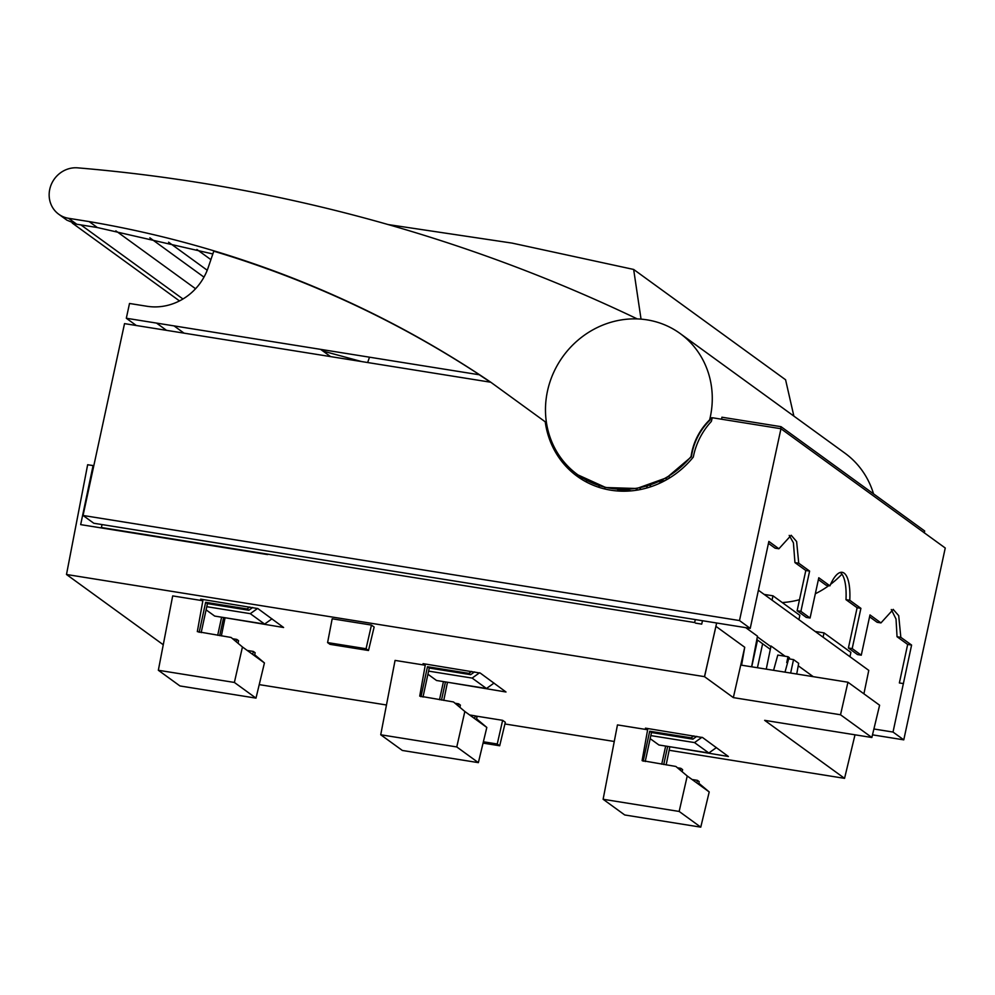<?xml version="1.0" encoding="UTF-8"?>
<svg xmlns="http://www.w3.org/2000/svg" width="995" height="995" viewBox="0 0 995 995"><rect width="100%" height="100%" fill="white"/><g stroke="black" fill="none" stroke-linecap="round" stroke-linejoin="round"><path stroke-width="1.49" d="M545.235 421.805A88.804 82.784 -54 0 0 577.199 476.294A88.804 82.784 -54 0 0 693.316 457.053A68.381 63.742 126 0 1 693.664 455.349A68.381 63.742 126 0 1 711.338 421.457A88.804 82.784 -54 0 0 712.233 417.726L780.963 428.733L945.25 548.021L903.771 739.857L872.491 734.845M903.771 739.857L893.025 732.059L873.896 728.987M893.174 609.375L898.709 615.656L900.823 637.335L911.594 645.058L893.025 732.059M617.883 489.503L627.87 491.107M782.244 602.547A88.804 82.784 -54 0 0 799.495 599.699M815.328 593.741A88.804 82.784 -54 0 0 828.773 585.657M830.576 584.326A88.804 82.784 -54 0 0 841.932 574.152M863.909 693.826L868.772 670.381L758.401 590.234M893.261 609.388L880.961 622.907L869.978 614.935L861.272 655.183L852.193 648.591L860.899 608.343L849.78 600.271A38.258 12.512 99.1 0 0 842.218 572.324A38.258 12.512 99.1 0 0 829.917 585.844L818.785 577.759L810.079 618.007L800.9 611.34L809.607 571.093L798.736 563.207L796.622 541.529L791.174 535.26L778.874 548.78L768.861 541.417L750.23 628.38L695.294 619.574L694.659 622.534L101.403 527.537L102.037 524.576L93.804 523.258L83.058 515.472L124.524 323.624L490.796 382.242L545.21 421.793M911.594 645.058L907.664 644.437L897.042 636.725L900.823 637.335M891.296 609.525L896.022 619.039L897.042 636.725M880.961 622.907L877.167 622.298L869.568 616.788M861.272 655.183L857.479 654.573L848.412 647.981L857.118 607.734L845.986 599.662A38.258 12.512 -80.9 0 0 840.253 572.461M829.917 585.844L826.124 585.234L818.387 579.612M810.079 618.007L806.298 617.41L797.119 610.743L805.813 570.496L794.943 562.598L793.413 542.785L789.209 535.397M778.874 548.78L775.08 548.17L768.451 543.357M582.734 479.963A88.804 82.784 126 0 1 576.229 473.608M798.736 563.207L794.943 562.598M809.607 571.093L805.813 570.496M800.9 611.34L797.119 610.743M849.78 600.271L845.986 599.662M860.899 608.343L857.118 607.734M852.193 648.591L848.412 647.981M924.268 532.885L924.678 530.994L781.025 426.681L721.922 417.216L721.636 419.231M781.025 426.681L780.59 428.671M780.963 428.733L739.496 620.557L83.058 515.472M546.466 422.775A1159.274 1080.819 -54 0 0 545.185 421.768M490.771 382.229A1159.274 1080.819 -54 0 0 89.152 221.586L68.531 218.291A26.007 24.253 126 0 1 58.742 214.236A26.007 24.253 126 0 1 49.75 189.299A26.007 24.253 126 0 1 77.908 167.869A1802.405 1680.431 126 0 1 637.26 318.91M873.535 493.868A87.224 81.316 -54 0 0 844.904 453.148L680.12 333.512A87.224 81.316 126 0 1 710.268 417.116A87.224 81.316 126 0 1 709.622 419.878L709.97 420.126A87.224 81.316 -54 0 0 710.604 417.378L712.072 418.46M578.008 474.938L605.768 487.538L636.775 488.508L666.662 477.774L691.425 456.742A59.824 55.782 126 0 1 692.246 452.103A59.824 55.782 126 0 1 709.97 420.126M709.622 419.878A59.824 55.782 -54 0 0 691.898 451.867A59.824 55.782 -54 0 0 691.09 456.494L691.425 456.742M691.09 456.494A87.224 81.316 126 0 1 577.635 474.665A87.224 81.316 126 0 1 547.486 391.047A87.224 81.316 126 0 1 680.12 333.512M711.972 418.87L710.505 417.875L711.947 418.97M479.291 374.779L490.51 382.204M212.831 253.961L97.336 227.532L76.777 224.248L66.951 220.181M322.977 351.073L361.683 361.583M80.918 224.907L182.956 298.998M195.567 288.737L115.843 230.84M149.859 237.83L203.975 277.132M750.23 628.38L739.496 620.557M102.037 524.576L695.294 619.574M101.403 527.537L102.149 528.071M757.357 636.837L770.876 646.65M756.834 639.561L770.329 649.349M581.179 478.583L581.466 477.289M586.353 482.015L586.702 480.374M617.92 489.353L617.572 490.983M599.313 485.747L598.978 487.351M604.537 488.918L604.885 487.326M598.692 487.251L599.214 485.709M646.576 488.06A13.768 4.502 99.1 0 0 647.223 486.145M651.377 486.567L649.723 485.361M640.593 487.799A13.768 4.502 -80.9 0 1 639.71 489.677M665.195 480.498L658.989 481.742M666.078 478.11L666.302 479.888M668.628 476.593L670.083 477.65M692.06 779.495L697.395 780.341L696.836 782.953M661.737 764.197L665.655 746.076M697.395 780.341L699.186 781.647L698.627 784.259M667.657 746.387L663.74 764.521M645.208 761.548L651.489 732.531L692.893 739.161L696.786 736.375M680.406 770.254L680.829 768.314L682.62 769.62L682.16 771.734M693.838 735.902L691.102 737.855L649.698 731.225L643.205 761.225M680.829 768.314L677.446 767.779M651.489 732.531L649.698 731.225M692.893 739.161L691.102 737.855M469.628 714.957L475.175 715.853L474.59 718.564M439.516 699.721L443.434 681.6M475.175 715.853L476.966 717.146L476.381 719.858M445.437 681.911L441.519 700.045M422.987 697.072L429.268 668.031L470.685 674.66L474.54 671.899M458.16 705.878L458.608 703.813L460.399 705.119L459.914 707.346M471.593 671.426L468.894 673.366L427.477 666.725L420.984 696.749M458.608 703.813L455.026 703.241M429.268 668.031L427.477 666.725M470.685 674.66L468.894 673.366M247.245 650.456L253.352 651.439L252.705 654.424M217.694 635.308L221.611 617.186M253.352 651.439L255.143 652.732L254.496 655.73M223.614 617.509L219.696 635.631M201.164 632.658L207.445 603.617L248.85 610.246L252.718 607.485M236.275 641.8L236.785 639.412L238.576 640.705L238.029 643.268M249.77 607.012L247.058 608.952L205.654 602.311L199.162 632.347M236.785 639.412L232.631 638.74M207.445 603.617L205.654 602.311M248.85 610.246L247.058 608.952M793.873 416.097L785.577 379.767L633.653 269.446L641.041 319.121M633.653 269.446L512.089 243.103L388.187 224.571M367.652 362.541L369.506 357.193M126.315 318.251L129.512 303.475L147.024 306.273A55.086 51.354 -54 0 0 208.154 267.692L213.776 251.188C308.674 279.694 397.266 320.9 479.578 374.816L126.315 318.251L136.315 325.514M156.526 323.089L166.513 330.34M623.206 489.552L631.352 490.858M637.832 490.013L635.755 488.669M716.425 747.581L708.85 752.991L658.926 744.994L650.17 738.638M701.948 737.283L694.522 742.581L650.829 735.591M708.85 752.991L694.522 742.581M823.101 637.21L824.034 632.882L815.191 631.477M824.034 632.882L850.899 652.397L849.966 656.712M772.045 600.147L772.991 595.818L799.856 615.333L798.923 619.649M772.991 595.818L764.148 594.413M757.444 667.732L762.618 643.765M757.518 640.059L751.722 666.812M494.03 683.08L486.468 688.49L436.531 680.493L427.925 674.237M479.553 672.782L472.14 678.08L428.609 671.115M486.468 688.49L472.14 678.08M271.983 618.815L264.62 624.076L214.696 616.079L206.102 609.848M257.618 608.442L250.292 613.666L206.786 606.701M264.62 624.076L250.292 613.666M773.588 670.319L777.791 655.071L788.003 656.712L789.458 657.757L789.234 658.914M787.592 662.707L786.746 662.571L788.003 656.712M790.652 673.043L793.537 659.598L788.662 658.827L784.993 672.147M796.721 674.025L798.686 663.342L793.537 659.598M669.15 750.267L844.556 778.351L764.657 720.343L871.856 737.506L840.526 714.771L733.34 697.607L704.485 676.65L66.491 574.488L87.647 464.727L93.082 465.598L80.67 524.626L93.095 465.548L87.647 464.777L66.491 574.488L163.255 644.748M259.222 684.622L386.47 704.995M504.925 723.974L614.263 741.474M448.994 682.483L505.995 691.998L480.249 673.068L423.062 663.653L425.238 665.232L395.065 660.406L380.724 734.77L456.767 746.946L478.371 762.643L402.341 750.454L380.724 734.77M226.611 617.994L283.6 627.497L257.854 608.567L200.679 599.152L202.856 600.731L172.682 595.905L158.342 670.269L234.385 682.446L255.989 698.129L179.946 685.953L158.342 670.269M671.389 746.984L728.39 756.498L702.632 737.569L645.457 728.153L647.633 729.745L617.46 724.907L603.119 799.271L679.162 811.447L687.234 775.988L709.211 791.945L700.766 827.143L624.723 814.967L603.119 799.271M483.06 743.103L499.689 745.777L505.323 722.283L502.637 720.33L475.336 715.965M368.498 650.506L374.132 627.024L371.446 625.071L332.181 618.79L327.591 642.583L330.029 644.35L368.498 650.506L366.06 648.74L371.446 625.071M840.526 714.771L847.939 682.222L740.74 665.058L733.34 697.607M871.856 737.506L879.605 705.219L847.939 682.222M844.556 778.351L855.004 734.82M766.25 669.137L771.013 646.004L785.105 656.24M798.239 665.779L813.238 676.662M704.485 676.65L715.94 626.352L744.72 647.26L740.74 665.058M741.586 665.195L744.72 647.26M745.74 627.658L757.481 636.178L751.611 666.799M715.94 626.352L716.587 622.982M425.238 665.232L419.716 696.114L453.496 701.96L464.839 711.487L486.816 727.444L478.371 762.643M486.816 727.444L476.593 718.863M443.758 700.405L447.476 682.247M464.839 711.487L456.767 746.946M202.856 600.731L197.321 631.614L231.101 637.459L242.444 646.974L234.385 682.446M242.444 646.974L264.434 662.944L255.989 698.129M264.434 662.944L254.708 654.772M221.363 635.904L225.081 617.746M647.633 729.745L642.098 760.615L675.879 766.461L687.234 775.988M700.766 827.143L679.162 811.447M709.211 791.945L698.838 783.239M666.153 764.906L669.871 746.747M483.383 741.785L497.251 743.999L502.637 720.33M499.689 745.777L497.251 743.999M327.591 642.583L366.06 648.74M716.649 622.994L704.547 676.7M80.67 524.626L267.593 554.576M695.455 623.106L701.711 624.114L702.482 620.731M903.497 683.602L899.368 682.943L907.664 644.437M76.777 224.248L68.531 218.291M97.336 227.532L89.152 221.586M210.89 259.645L196.886 249.471M168.578 242.183L207.221 270.242M330.601 356.608L320.626 349.369M174.038 325.887L184.025 333.151M58.742 214.236L66.939 220.181M72.212 223.042L179.486 300.925"/></g></svg>
